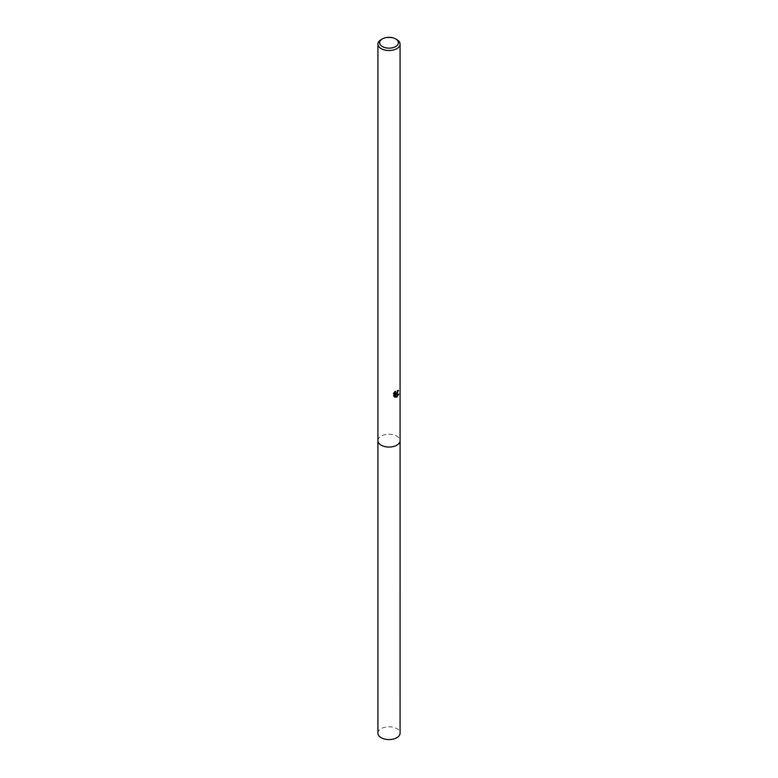 <?xml version="1.0" encoding="UTF-8"?>
<svg xmlns="http://www.w3.org/2000/svg" width="778" height="778" viewBox="0 0 778 778"><rect width="100%" height="100%" fill="white"/><g stroke="black" fill="none" stroke-linecap="round" stroke-linejoin="round"><path stroke-width="0.58" stroke-dasharray="3.89 2.92" d="M377.923 440.649A11.077 6.399 180 0 1 378.886 438.043A11.077 6.399 180 0 1 381.171 436.127A11.077 6.399 180 0 1 399.114 438.043A11.077 6.399 180 0 1 400.077 440.649M377.923 440.484A11.077 6.399 180 0 1 378.886 438.043A11.077 6.399 180 0 1 381.162 436.137A11.077 6.399 180 0 1 399.114 438.043A11.077 6.399 180 0 1 400.077 440.484M396.868 392.939L397.801 390.031A10.221 5.903 180 0 1 397.14 390.605L395.331 392.958M397.14 390.605L397.752 390.955M394.154 393.094L393.522 392.725L393.522 396.294L394.154 396.663M394.621 392.423L394.699 391.295L395.312 391.645M395.117 390.926L393.191 393.337M397.801 390.031L398.424 390.391M398.005 394.29L398.171 393.775L395.166 393.979M393.522 396.294L394.339 396.829M394.543 394.008L396.119 396.722M395.71 396.877L396.313 397.227M398.171 393.775L398.803 394.135M381.171 39.6A11.077 6.399 180 0 1 396.829 39.6M377.923 733.187A11.077 6.399 180 0 1 384.76 727.284A11.077 6.399 180 0 1 396.829 728.665A11.077 6.399 180 0 1 400.077 733.187M377.923 440.406A11.087 6.399 180 0 1 384.964 434.698A11.087 6.399 180 0 1 396.838 436.137A11.087 6.399 180 0 1 400.077 440.406M394.631 397.033L394.008 396.673"/><path stroke-width="1.17" d="M400.077 440.406A11.087 6.399 180 0 1 400.087 440.659A11.077 6.399 180 0 1 396.829 445.172A11.077 6.399 180 0 1 384.76 446.562A11.077 6.399 180 0 1 377.923 440.649A11.087 6.399 180 0 1 377.923 440.406M400.077 440.484A11.077 6.399 180 0 1 396.838 445.181A11.077 6.399 180 0 1 384.614 446.533A11.077 6.399 180 0 1 377.923 440.484M395.312 391.645L395.584 393.201L396.829 392.978L397.752 390.955A11.077 6.399 0 0 0 398.424 390.391L396.829 393.931L395.769 394.329L398.803 394.135L396.829 397.013L396.313 397.227L395.166 394.358L395.166 397.257L394.154 396.663L394.154 393.094M395.623 38.9L396.829 39.6A11.077 6.399 180 0 1 400.077 44.122A11.077 6.399 180 0 1 396.829 48.635A11.077 6.399 180 0 1 384.76 50.025A11.077 6.399 180 0 1 377.923 44.122A11.077 6.399 180 0 1 381.171 39.6L382.377 38.9A9.375 5.407 180 0 1 395.623 38.9A9.375 5.407 180 0 1 395.623 46.554A9.375 5.407 180 0 1 382.377 46.554A9.375 5.407 180 0 1 382.377 38.9L381.171 39.6M393.833 393.707L395.72 391.276M396.868 392.939L395.166 393.979L395.769 394.329M395.331 392.958L394.621 392.423M394.339 396.829L394.543 394.008L395.166 394.358M396.119 396.722L398.005 394.29M394.543 396.897L395.166 397.257M377.914 440.659A11.087 6.399 180 0 0 381.162 445.181A11.087 6.399 180 0 0 393.24 446.572A11.087 6.399 180 0 0 400.087 440.659L400.077 733.187A11.077 6.399 180 0 1 393.24 739.1A11.077 6.399 180 0 1 381.171 737.709A11.077 6.399 180 0 1 377.923 733.187L377.923 44.122M395.594 393.201L394.981 392.851M400.077 440.649L400.077 44.122"/></g></svg>
